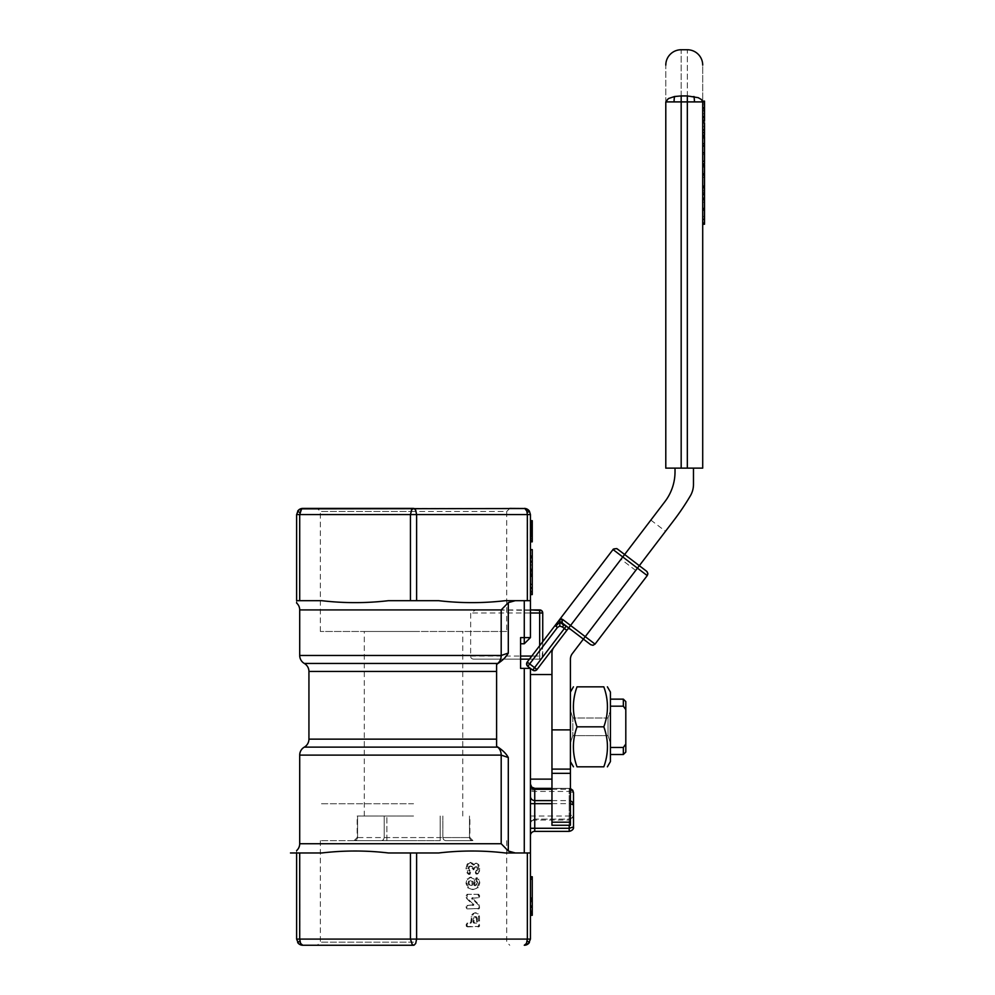 <?xml version="1.0" encoding="UTF-8"?>
<svg xmlns="http://www.w3.org/2000/svg" width="995" height="995" viewBox="0 0 995 995"><rect width="100%" height="100%" fill="white"/><g stroke="black" fill="none" stroke-linecap="round" stroke-linejoin="round"><path stroke-width="0.75" stroke-dasharray="4.97 3.73" d="M470.237 880.687L472.053 881.396L472.078 884.878L470.448 885.587L468.62 884.791L468.508 881.346L470.237 880.687L472.961 881.396L473.533 883.15L472.986 884.878L470.448 885.587M471.356 885.587L469.528 884.791L468.894 882.975L469.416 881.346L471.145 880.687M474.826 916.582L476.53 918.671L476.617 921.867L475.747 923.136L473.894 923.136L473.035 921.867L473.222 918.161L473.844 917.004L475.734 916.582L476.879 917.179L477.525 921.345L476.655 923.136L475.747 923.136M476.655 923.136L474.802 923.136L473.943 921.867L474.13 918.161L475.734 916.582M474.802 923.136L473.894 923.136M466.381 926.482L478.495 926.482L478.558 916.47L477.326 913.82L474.864 912.763L471.667 914.94L470.884 921.867L470.026 923.136L466.991 923.136L466.12 925.586L467.899 926.855L466.991 926.855M467.899 926.855L479.403 926.482L479.466 916.47L478.234 913.82L475.772 912.763L473.819 913.373L471.978 916.855L471.792 921.867L470.933 923.136L467.899 923.136L467.028 924.392L467.289 926.482M467.899 923.136L466.991 923.136M470.933 923.136L470.026 923.136M471.978 916.855L471.07 916.855M475.772 912.763L474.864 912.763M478.794 926.855L477.886 926.855M467.14 864.157L465.971 868.585L466.953 872.739L468.496 874.294L469.739 872.341L467.986 868.61L468.558 866.757L470.088 866.011L471.543 866.732L473.011 869.729L474.304 867.528L475.51 866.769L476.53 867.317L476.903 868.797L475.349 872.279L475.871 873.908L477.426 873.361L478.508 871.446L478.906 868.697L477.762 864.518L475.647 863.212L473.073 864.941L469.988 862.391L467.14 864.157L468.048 864.157L466.879 868.585L467.861 872.739L469.416 874.294L470.647 872.341L468.894 868.61L469.466 866.757L470.996 866.011L470.088 866.011M470.996 866.011L472.451 866.732L473.918 869.729L475.212 867.528L476.418 866.769L477.438 867.317L477.811 868.797L476.257 872.279L477.525 873.983L479.416 871.446L479.814 868.697L478.67 864.518L476.568 863.212L473.981 864.941L472.861 863.337L469.988 862.391M470.896 862.391L468.048 864.157M473.545 864.531L472.637 864.531M473.558 864.667L474.466 864.667L473.558 864.667M476.568 863.212L475.647 863.212M475.871 873.908L477.525 873.983L475.871 873.908M476.257 872.279L475.349 872.279M476.418 866.769L475.51 866.769M473.993 869.729L473.085 869.729M472.998 869.729L473.918 869.729M468.496 874.294L470.162 874.182L468.496 874.294M478.744 896.483L477.886 894.294L466.991 894.294L466.12 895.55L466.531 898.385L473.023 904.878L466.991 905.425L466.12 907.614L466.991 908.883L478.495 908.51L478.334 904.903L471.655 898.286L477.886 897.739L479.652 896.483L478.794 894.294L477.886 894.294M478.794 894.294L467.899 894.294L467.028 895.55L467.439 898.385L473.931 904.878L467.899 905.425L467.028 906.694L467.899 908.883L479.403 908.51L479.242 904.903L472.563 898.286L477.886 897.739M478.794 897.739L479.652 896.483M473.073 897.739L472.165 897.739M478.794 908.883L477.886 908.883M467.899 908.883L466.991 908.883M467.899 905.425L466.991 905.425M473.433 905.425L472.525 905.425M467.899 894.294L466.991 894.294M475.001 884.555L474.155 878.809L471.17 877.229L468.048 878.883L466.879 883.15L468.371 887.751L473.247 889.555L478.272 887.677L479.814 882.801L479.005 879.319L476.879 877.951L476.481 879.903L477.811 883.013L477.127 884.916L474.142 885.388L474.404 882.602L473.247 878.809L470.262 877.229L467.14 878.883L465.971 883.15L467.463 887.751L472.339 889.555L477.364 887.677L478.906 882.801L478.097 879.319L475.971 877.951L475.573 879.903L476.903 883.013L476.219 884.916L474.142 885.388L475.598 885.674L474.093 884.555M477.015 881.209L476.107 881.209M476.543 877.851L477.451 877.851L476.543 877.851M473.247 889.555L472.339 889.555M471.17 877.229L470.262 877.229M530.434 915.3L532.25 915.3L530.434 915.3L532.25 915.3L532.25 907.44L532.25 915.3L532.25 913.621L530.434 913.621L530.434 905.997L530.434 915.3L530.434 905.997L530.434 915.3L530.434 913.621L532.25 913.621L532.25 905.997L530.434 905.997M532.25 907.44L532.25 905.997L532.25 907.44L530.434 907.44M532.25 905.997L532.25 912.514L530.434 912.514L530.434 876.744L530.434 912.514M532.25 912.514L530.434 912.49M532.25 912.49L532.25 911.146L530.434 911.146M532.25 911.146L532.25 904.094L530.434 904.094M532.25 904.094L532.25 901.868L530.434 901.868M532.25 901.868L532.25 900.923L530.434 900.923M532.25 900.923L532.25 898.771L532.25 899.679L530.434 899.679L532.25 899.741L532.25 876.744L530.434 876.744M532.25 898.871L530.434 898.771L532.25 898.871M532.25 530.522L532.25 521.057L532.25 538.544L532.25 523.992L532.25 536.268L532.25 533.706L532.25 534.377L530.434 533.842L532.25 534.141L530.434 534.141L530.434 529.564L530.434 533.457L532.25 533.457L532.25 529.564L532.25 534.141L532.25 533.457L530.434 533.457L530.434 534.141L530.434 528.706L530.434 541.429L530.434 521.044L530.434 538.693L530.434 525.211L530.434 528.706L532.25 528.706L530.434 528.706L532.25 528.706L532.25 529.564L532.25 528.706L530.434 528.706L532.25 528.706L532.25 540.422L530.434 540.422L530.434 528.706L532.25 528.706L532.25 527.288L532.25 530.522L530.434 530.522M532.25 535.099L530.434 535.099L530.434 533.905L532.25 533.905L530.434 533.855L532.25 533.855L532.25 541.84L532.25 520.696L532.25 541.84L532.25 528.706L532.25 533.905L532.25 528.706L530.434 528.706L532.25 528.706L532.25 527.288L530.434 527.288M530.434 526.094L530.434 531.255L530.434 524.44L530.434 526.094L532.25 526.094M530.434 523.992L532.25 523.992M532.25 536.939L530.434 536.939L530.434 538.531L532.25 538.531L530.434 538.084L530.434 541.827L530.434 520.696L530.434 541.84L530.434 540.422L532.25 540.422L530.434 540.422M532.25 538.693L532.25 536.218L532.25 538.693L530.434 538.693M532.25 533.706L530.434 533.706L532.25 533.681M532.25 532.947L530.434 532.947L530.434 541.84L532.25 541.84L530.434 541.827L532.25 541.218L530.434 541.218L530.434 529.054L532.25 529.054L530.434 529.054L530.434 526.629L530.434 528.258L532.25 528.258L530.434 528.258L530.434 541.84L532.25 541.84L530.434 541.84L532.25 541.84L530.434 541.84L530.434 520.683L532.25 520.696L532.25 541.84L532.25 521.044L532.25 527.3L532.25 525.211L530.434 525.211L532.25 525.211L532.25 524.353L532.25 525.211L530.434 525.211L532.25 525.211L530.434 525.211L532.25 525.211L532.25 524.353L532.25 525.211L530.434 525.211L532.25 525.211L532.25 527.288M532.25 523.88L530.434 523.88M532.25 521.044L530.434 521.044M530.434 541.84L532.25 541.84L532.25 540.422M532.25 541.044L530.434 541.044M532.25 535.646L530.434 535.646L530.434 536.939M532.25 534.377L530.434 534.377L532.25 534.365M532.25 574.314L532.25 558.033L532.25 563.954L530.434 563.954L530.434 558.033L530.434 574.314L530.434 549.688L530.434 569.165L532.25 569.165L530.434 569.165M532.25 563.954L532.25 564.998L530.434 564.998L530.434 563.954M532.25 564.998L532.25 568.953L530.434 568.953L530.434 564.998M532.25 568.953L530.434 568.953M532.25 549.688L532.25 569.165M532.25 549.874L530.434 549.688M532.25 558.033L530.434 558.195L532.25 558.033M532.25 574.364L532.25 571.914L530.434 572.274L530.434 594.164L532.25 594.164L532.25 571.914L530.434 571.914L530.434 594.164M532.25 594.027L532.25 570.185L532.25 588.169L530.434 588.169M532.25 594.164L530.434 594.525M532.25 584.65L530.434 584.65L530.434 570.185L530.434 594.202L532.25 594.202M530.434 584.65L530.434 594.202M532.25 587.921L532.25 570.185L530.434 570.185L532.25 570.185L530.434 570.185L532.25 570.185L530.434 570.608L532.25 570.608L532.25 587.921L530.434 587.921M532.25 588.294L530.434 588.294L532.25 588.294M530.434 520.683L530.434 532.947M532.25 531.492L530.434 531.492M704.522 174.722L702.706 174.722L702.706 178.714L704.522 178.714L704.522 172.011L702.706 172.011L704.522 171.899L704.522 178.714M702.706 174.722L702.706 178.714M702.706 215.89L702.706 187.545L702.706 216.686L702.706 215.915L704.522 215.89L704.522 222.979L704.522 215.915L702.706 215.915M702.706 208.913L704.522 208.913L704.522 199.709L704.522 209.273L704.522 207.445L702.706 207.445L704.522 207.047L704.522 213.166L702.706 213.166M704.522 213.166L704.522 216.686L702.706 216.686M704.522 209.273L702.706 209.273M704.522 202.221L702.706 202.221M704.522 200.094L702.706 199.721M704.522 121.166L704.522 105.072L702.706 105.072L702.706 103.953L702.706 109.997L704.522 109.836L702.706 109.997M704.522 105.072L704.522 103.953L702.706 103.953M704.522 103.953L704.522 109.997M702.706 109.836L702.706 108.144L704.522 108.144L704.522 109.836M702.706 108.144L702.706 105.072M704.522 108.144L704.522 102.075L704.522 107.36L704.522 102.162L702.706 102.162L702.706 101.129M704.522 117.957L702.706 117.957M704.522 120.731L702.706 120.731M704.522 113.691L702.706 113.691M704.522 110.93L702.706 110.93M704.522 224.236L704.522 190.455L702.706 190.455L704.522 190.505L704.522 188.528L702.706 188.528M704.522 188.528L704.522 192.159L702.706 192.159M704.522 192.159L704.522 188.043L702.706 188.043M704.522 210.181L702.706 210.181M704.522 193.304L702.706 193.304M704.522 208.913L704.522 216.686M702.706 165.692L704.522 165.692L704.522 179.411L702.706 179.411L702.706 166.202L702.706 186.115L702.706 165.332L702.706 179.324L704.522 179.324L704.522 175.729L702.706 175.729M704.522 165.692L702.706 164.871M702.706 167.135L704.522 167.135L704.522 186.115M704.522 167.135L704.522 166.202L702.706 166.202M704.522 166.202L704.522 175.729M702.706 152.558L704.522 152.558L704.522 154.536L702.706 154.536L702.706 146.054L702.706 163.939L702.706 154.536M704.522 152.558L704.522 146.986L702.706 146.986M704.522 146.986L704.522 146.054L702.706 146.178L702.706 136.576L702.706 138.79L704.522 138.79L704.522 135.332M704.522 163.939L704.522 156.887L702.706 156.887M704.522 156.887L704.522 154.536M704.522 137.397L702.706 137.397L702.706 126.502L704.522 126.502L704.522 145.78M702.706 137.397L702.706 145.78M702.706 126.502L702.706 138.367L704.522 138.367L704.522 136.576M704.522 126.502L704.522 122.82M704.522 107.36L702.706 107.36L702.706 102.162M704.522 102.162L704.522 101.129M694.423 101.9A15.385 7.102 90 0 0 693.975 96.515L700.119 98.58L702.706 101.9L702.706 468.135L687.334 468.135L687.334 101.9L702.706 101.9C702.706 53.73 702.706 53.73 702.706 101.9L702.706 107.36M530.434 610.308L475.672 609.923L470.672 613.007L470.635 656.066C470.66 658.143 471.879 659.163 474.254 659.15L520.584 659.15L520.584 643.765L524.278 643.765L530.434 637.608L530.434 514.552L296.622 514.552L296.622 600.694C296.622 603.281 296.622 603.281 296.622 600.694C296.622 603.281 296.622 603.281 296.622 600.694L321.808 600.694L296.622 600.694L299.706 600.694L299.706 514.552L300.602 510.211L302.778 508.408L299.358 509.44M561.628 618.965L559.215 620.059L559.986 621.962L562.15 621.8A3.072 2.4 127.3 0 1 562.909 619.636L595.035 644.113L592.995 645.295L595.035 644.113L592.995 645.295L590.719 644.698L592.995 645.295M568.195 628.579L553.854 647.397L566.839 630.37L559.762 626.054L559.936 621.962M555.023 625.556L557.474 627.422L539.663 650.805L539.663 659.15L542.225 657.782L542.735 641.688L542.735 656.066L531.778 656.066M555.608 624.798L556.827 623.193M557.847 621.863L558.829 620.569M559.762 626.054L557.474 627.422M562.473 623.168L560.247 622.223M562.411 626.999L564.277 624.549L562.76 623.392M610.42 761.585L610.42 692.06M610.42 706.189L610.42 699.137L610.42 706.189L623.343 706.189L623.343 699.137M610.42 743.103L610.42 710.542L610.42 747.469L610.42 743.103L608.02 735.628L572.834 735.628L572.834 718.029L608.02 718.029L608.02 735.628L608.02 718.029L610.42 710.542L608.02 718.029L572.834 718.029L572.834 735.628L570.421 743.103L570.421 710.542L572.834 718.029L570.421 710.542L570.421 743.103L572.834 735.628L608.02 735.628L610.42 743.103M610.42 747.469L610.42 754.508L610.42 747.469L623.343 747.469L625.805 744.024L625.805 752.058M603.828 686.836C608.641 700.169 608.641 713.502 603.828 726.823C608.641 740.156 608.641 753.489 603.828 766.822L577.013 766.822C572.2 753.489 572.2 740.156 577.013 726.823C572.2 713.502 572.2 700.169 577.013 686.836L603.828 686.836M570.421 726.823L570.421 761.585L570.421 726.823M603.828 726.823L577.013 726.823M570.421 710.542L570.421 743.103L570.421 710.542M623.343 754.508L623.343 747.469M665.792 468.135L665.792 101.9C665.792 53.73 665.792 53.73 665.792 101.9L681.177 101.9L681.177 468.135L665.792 468.135M681.177 468.135L687.334 468.135M675.02 468.135L693.478 468.135L675.02 468.135L675.02 471.754A49.228 49.228 0 0 1 664.946 501.592L624.636 554.501L639.312 565.695L583.381 639.101L590.719 644.698L568.705 627.92L570.496 629.288L568.344 628.38L537.001 669.511L536.293 668.976M625.805 701.599L625.805 709.634L623.343 706.189M625.805 744.024L625.805 709.634M413.534 939.093L530.434 939.093L530.434 852.964L505.261 852.964C483.072 850.364 460.884 850.364 438.708 852.964L388.349 852.964C366.172 850.364 343.984 850.364 321.808 852.964L296.622 852.964L296.622 939.093L413.534 939.093M321.808 852.964L296.622 852.964C296.622 850.364 296.622 850.364 296.622 852.964L321.808 852.964L296.622 852.889M530.434 852.964L515.236 852.964L530.434 852.964L530.434 818.611A4.303 1.492 0 0 1 534.738 817.106L534.738 819.121L569.19 819.121L572.237 817.853L569.19 819.121L569.19 816.037L573.506 814.805L572.237 817.853L573.394 815.788M506.716 631.464L320.34 631.464L506.716 631.464L506.716 511.48L413.534 511.48L506.716 511.48L509.788 508.408L317.268 508.408L414.704 508.868L416.606 514.552L416.606 600.694L388.349 600.694L438.708 600.694L410.45 600.694L410.45 514.552L411.358 510.211M505.261 600.694L530.434 600.694L505.261 600.694C483.072 603.281 460.884 603.281 438.708 600.694M530.434 514.552L529.402 511.144L527.201 512.612L527.35 600.694L530.434 600.694M496.592 744.347L496.592 746.412L497.973 747.133C502.823 750.317 506.268 753.787 508.296 757.518L501.194 755.118L501.194 843.735L299.706 843.735L501.194 843.735L508.296 851.011L515.236 852.964M496.592 671.451L308.935 671.451L496.592 671.451L496.592 739.136L496.592 667.645M496.592 667.011L496.592 664.859M496.592 664.175L497.973 663.454L496.592 664.175L496.592 746.412M496.592 741.524L496.592 742.929M496.592 744.795L496.592 745.728M496.592 665.282L496.592 666.24M496.592 668.031L496.592 669.299M496.592 743.576L496.592 741.287M508.296 609.923L508.296 602.647L501.194 609.923M503.582 659.15L497.973 663.454M526.641 944.777L529.402 942.514L530.434 939.093M527.35 852.964L527.35 939.093L526.454 943.447L524.278 945.25L526.629 944.777M296.622 939.093L298.425 943.447M297.667 942.514L299.856 941.046L299.706 852.964M299.358 944.218L300.428 944.777M415.711 943.447L416.606 939.093L416.606 852.964M410.45 852.964L410.45 939.093L411.818 944.218L414.131 945.126M413.534 945.25L317.268 945.25L413.534 945.25M302.778 945.25L300.216 942.514M388.349 600.694C366.172 603.281 343.984 603.281 321.808 600.694M529.402 511.144L528.631 510.211M299.321 509.465L297.095 512.201L296.622 514.552M524.278 508.408L526.84 511.144M569.19 831.36L569.19 820.067L534.738 820.067L534.738 819.121L531.691 820.377L534.738 819.121L569.19 819.121L572.237 817.853M530.434 818.611L530.434 784.048L530.434 818.611M570.421 822.193L551.964 822.193L551.964 825.265L570.421 825.265L570.421 729.87L551.964 729.87L551.964 788.351L570.421 788.351L534.738 788.351L534.738 790.366A4.303 1.492 180 0 1 530.434 788.861L530.434 668.379L520.584 668.379L520.584 659.15M531.691 820.377L530.434 823.425M570.421 800.776L569.19 800.602L569.19 803.674L570.421 803.724M551.964 789.296L569.19 789.296L569.19 788.351L570.035 788.438L572.772 790.266L573.506 792.667L569.19 791.435L569.19 788.351L570.421 788.537M530.248 609.923L299.706 609.923M529.439 659.15L539.663 659.15L539.663 656.066L542.735 656.066L541.84 658.242L539.663 659.15A3.072 3.072 0 0 0 542.735 656.066A3.072 3.072 0 0 1 539.663 659.15L539.663 658.242M541.84 613.007L539.663 613.007L539.663 610.83M542.2 611.266L541.392 610.457M530.434 835.663L530.434 835.663A4.303 4.303 0 0 1 534.738 831.36L534.738 820.067A4.303 3.644 180 0 0 530.434 823.711M530.434 726.823L530.434 674.523L530.434 726.823M413.534 803.736L320.34 803.736L413.534 803.736M413.534 631.464L364.307 631.464L413.534 631.464M413.534 816.037L357.168 816.037L413.534 816.037M413.534 942.178L320.34 942.178L413.534 942.178M413.534 511.48L320.34 511.48L413.534 511.48M520.584 637.608L520.584 643.765M474.254 659.15L539.663 659.15M413.534 840.651L320.34 840.651L413.534 840.651M472.14 840.651L445.499 840.651L472.14 840.651L470.66 840.141L469.528 838.176L469.478 816.037L469.478 837.579L442.837 837.579L442.837 816.037L442.837 837.579L469.478 837.579L470.262 839.755L472.14 840.651M440.176 840.651L386.893 840.651L440.176 840.651L440.176 816.037L440.176 837.579L442.837 837.579L386.893 837.579L386.893 816.037L386.893 837.579L440.176 837.579L440.176 840.651M381.558 840.651L354.916 840.651L381.558 840.651L383.448 839.755L381.558 840.651M354.916 840.651L356.795 839.755L354.916 840.651M370.899 816.037L364.307 816.037L370.899 816.037M539.663 645.73L539.663 650.805L529.663 663.926L527.213 662.061L526.691 663.13A3.072 3.072 0 0 0 526.691 663.143L527.798 666.364L529.663 663.926L534.551 667.657L532.698 670.095L534.974 670.705L536.591 669.958L534.551 667.657L565.707 626.763M693.478 468.135L693.478 484.416A22.537 22.537 0 0 1 690.343 495.871A249.658 249.658 0 0 1 673.963 520.211L635.705 570.433L639.312 565.695L637.447 568.145L647.235 575.595L595.035 644.113L647.77 574.525L647.235 575.595L647.844 573.319L646.663 571.292L624.636 554.501L647.098 571.702M583.418 639.051L637.447 568.145L612.982 549.501L615.022 548.307L617.298 548.917M647.844 573.319L646.663 571.292M615.022 548.307L612.982 549.501L559.215 620.059M638.765 566.416L572.312 653.628A9.229 9.229 0 0 0 570.421 659.225L570.421 729.87M533.233 669.386L532.698 670.095M527.798 666.364L528.345 665.655M562.959 623.542A3.072 2.4 127.3 0 1 562.15 621.8M569.252 627.198L624.089 555.222M551.964 729.87L551.964 652.994A9.229 9.229 0 0 1 553.854 647.397M551.964 822.193L551.964 788.351M570.421 788.426L551.964 788.426M635.705 570.433L621.029 559.252M650.854 520.099L665.531 531.28M551.964 726.823L551.964 779.122L551.964 726.823M527.698 509.44L526.641 508.868M527.935 662.608L527.213 662.061M472.961 881.396L472.053 881.396M469.416 881.346L468.508 881.346M468.894 882.975L467.986 882.975M469.528 884.791L468.62 884.791M472.986 884.878L472.078 884.878M473.533 883.15L472.625 883.15M476.879 917.179L475.971 917.179M474.752 917.004L473.844 917.004M474.13 918.161L473.222 918.161M473.943 921.109L473.035 921.109M473.943 921.867L473.035 921.867M474.192 922.763L473.284 922.763M477.525 921.867L476.617 921.867M477.525 921.345L476.617 921.345M477.438 918.671L476.53 918.671M467.028 925.586L466.12 925.586M467.028 924.392L466.12 924.392M471.792 921.867L470.884 921.867M471.792 920.711L470.884 920.711M472.575 914.94L471.667 914.94M473.819 913.373L472.911 913.373M478.234 913.82L477.326 913.82M479.466 916.47L478.558 916.47M479.652 920.885L478.744 920.885M479.652 925.586L478.744 925.586M479.403 926.482L478.495 926.482M466.879 868.585L465.971 868.585M472.861 863.337L471.953 863.337M478.67 864.518L477.762 864.518M479.814 868.697L478.906 868.697M479.416 871.446L478.508 871.446M478.334 873.361L477.426 873.361M476.344 873.013L475.436 873.013M476.792 870.886L475.884 870.886M477.376 870.339L476.468 870.339M477.811 868.797L476.903 868.797M477.438 867.317L476.53 867.317M475.212 867.528L474.304 867.528M474.839 868.71L473.931 868.71M473.06 868.635L472.152 868.635M473.023 868.361L472.115 868.361M472.451 866.732L471.543 866.732M469.466 866.757L468.558 866.757M468.894 868.61L467.986 868.61M469.366 870.339L468.458 870.339M470.075 870.998L469.167 870.998M470.647 872.341L469.739 872.341M470.573 873.262L469.665 873.262M467.861 872.739L466.953 872.739M479.652 895.55L478.744 895.55M472.563 898.286L471.655 898.286M472.799 899.144L471.891 899.144M479.242 904.903L478.334 904.903M479.652 905.972L478.744 905.972M479.652 907.614L478.744 907.614M479.403 908.51L478.495 908.51M467.028 907.614L466.12 907.614M467.028 906.694L466.12 906.694M473.931 904.878L473.023 904.878M473.707 904.032L472.799 904.032M467.439 898.385L466.531 898.385M467.028 897.316L466.12 897.316M467.028 895.55L466.12 895.55M477.127 884.916L476.219 884.916M477.811 883.013L476.903 883.013M477.463 881.645L476.555 881.645M476.481 879.903L475.573 879.903M476.568 878.66L475.66 878.66M479.005 879.319L478.097 879.319M479.814 882.801L478.906 882.801M478.272 887.677L477.364 887.677M468.371 887.751L467.463 887.751M466.879 883.15L465.971 883.15M468.048 878.883L467.14 878.883M474.155 878.809L473.247 878.809M475.312 882.602L474.404 882.602M532.25 913.621L530.434 913.621M532.25 910.077L530.434 910.077M532.25 911.806L530.434 911.806M532.25 906.818L530.434 906.818M532.25 897.614L530.434 897.614M532.25 879.182L530.434 879.182M532.25 529.191L530.434 529.191L532.25 529.191M532.25 530.148L530.434 530.148L532.25 530.148M532.25 529.564L530.434 529.564L532.25 529.564M532.25 528.954L530.434 528.954L532.25 528.954M532.25 531.255L530.434 531.255M532.25 536.268L530.434 536.218M532.25 524.452L530.434 524.452L532.25 524.44M532.25 526.255L530.434 526.255M532.25 536.442L530.434 536.442M532.25 538.084L530.434 538.084L532.25 538.084M532.25 538.021L530.434 538.021M532.25 538.009L530.434 538.009M532.25 529.638L530.434 529.638M532.25 524.763L530.434 524.763L532.25 524.726M532.25 524.788L530.434 524.788M532.25 527.35L530.434 527.35M532.25 529.527L530.434 529.527M532.25 523.022L530.434 523.022M532.25 531.305L530.434 531.305M532.25 522.81L530.434 522.81M532.25 539.688L530.434 539.688M532.25 539.725L530.434 539.725M532.25 521.467L530.434 521.467M532.25 522.462L530.434 522.462L532.25 522.462M532.25 524.353L530.434 524.353L532.25 524.353M532.25 526.629L530.434 526.629L532.25 526.629M532.25 541.429L530.434 541.429M532.25 525.634L530.434 525.634L532.25 525.634M532.25 533.171L530.434 533.171M532.25 562.038L530.434 562.038M532.25 560.993L530.434 560.993M532.25 570.844L530.434 570.844M532.25 569.899L530.434 569.899M532.25 562.337L530.434 562.337M532.25 561.441L530.434 561.441M532.25 570.682L530.434 570.682L532.25 570.682M532.25 584.065L530.434 584.065M532.25 522.164L530.434 522.164M532.25 526.964L530.434 526.964M532.25 540.322L530.434 540.322M532.25 536.504L530.434 536.504M532.25 534.004L530.434 534.004M532.25 532.213L530.434 532.213M532.25 530.049L530.434 530.049M704.522 210.467L702.706 210.467M704.522 177.458L702.706 177.458M687.334 101.9L681.177 101.9L681.177 95.93L687.334 95.93C687.334 35.422 687.334 35.422 687.334 95.93L687.334 101.9M681.177 95.93C681.177 35.422 681.177 35.422 681.177 95.93L670.294 97.672L666.961 99.612L665.792 101.9M674.075 101.9A15.385 7.102 90 0 1 674.523 96.515M508.296 757.518L508.296 851.011M497.637 663.454L304.321 663.454L497.637 663.454A9.229 7.102 -90 0 0 500.597 659.15M299.706 655.469L470.672 655.469M497.637 747.121L304.321 747.121L497.637 747.121A9.229 7.102 -90 0 1 501.194 755.118L299.706 755.118L501.194 755.118M527.201 941.046L529.402 942.514M299.856 512.612L297.667 511.144M573.506 816.422L569.19 820.067L569.19 819.121M534.738 790.366L534.738 817.106M530.422 816.037L569.19 816.037L569.19 791.435L530.422 791.435M551.964 800.602L569.19 800.602L569.19 789.296L570.421 789.458M551.964 803.674L569.19 803.674L569.19 825.265M524.278 609.923L524.278 600.694M470.635 656.066L539.663 656.066L539.663 613.007L470.672 613.007M524.278 852.964L524.278 668.379M357.578 837.579L357.578 816.037L357.578 837.579L384.219 837.579L384.219 816.037L384.219 837.579L386.893 837.579L357.578 837.579L356.795 839.755L357.578 837.579M442.837 837.579L443.621 839.755L445.499 840.651L443.621 839.755L442.837 837.579M386.893 837.579L386.893 840.651L386.893 837.579M384.219 837.579L383.448 839.755L384.219 837.579M566.839 630.37L566.118 629.823M693.975 96.515L687.334 95.93M496.592 739.136L308.935 739.136L496.592 739.136M473.135 864.953L474.043 864.953M476.282 874.07L477.19 874.07M468.807 874.369L469.715 874.369M474.565 885.687L475.473 885.687M476.331 877.801L477.239 877.801M532.25 898.485L530.434 898.485M532.25 900.04L530.434 900.04M530.434 534.178L532.25 534.178L530.434 534.178M530.434 534.601L532.25 534.601M532.25 557.934L530.434 557.934M532.25 571.876L530.434 571.876M573.506 792.667L573.219 791.125M571.951 818.114L572.834 817.119M462.75 816.037L462.75 631.464M506.716 840.651L506.716 942.178L509.788 945.25M320.34 840.651L320.34 942.178L317.268 945.25M320.34 631.464L320.34 511.48L317.268 508.408M354.096 840.651L357.168 837.579L357.168 816.037M472.961 840.651L469.889 837.579L469.889 816.037M542.673 612.398A3.072 3.072 0 0 0 541.84 610.83M364.307 816.037L364.307 631.464M534.974 670.705A3.072 3.072 0 0 0 537.001 669.511"/><path stroke-width="1.49" d="M530.434 876.744L532.25 876.744L532.25 905.997L530.434 905.997M532.25 905.997L532.25 915.3L530.434 915.3M532.25 549.874L530.434 549.688M530.434 573.792L532.25 574.314L532.25 549.688M530.434 588.169L532.25 588.169L532.25 574.364L530.434 574.364M532.25 588.642L532.25 594.027L532.25 588.169L530.434 588.642M530.434 594.027L532.25 594.027L530.434 594.525M532.25 594.575L530.434 594.575L532.25 594.55M530.434 541.84L532.25 541.84L532.25 520.683L530.434 520.683M702.706 224.236L704.522 224.236L704.522 223.004L702.706 222.979L704.522 223.004L704.522 219.298L702.706 219.298M704.522 200.094L704.522 208.415L702.706 208.415M704.522 219.298L704.522 208.415M681.177 468.135L681.177 101.9L665.792 101.9C665.792 53.73 665.792 53.73 665.792 101.9L665.792 468.135L702.706 468.135L702.706 101.9C702.706 53.73 702.706 53.73 702.706 101.9L702.706 101.129L704.522 101.129L704.522 102.075L702.706 102.075M704.522 102.075L704.522 108.231L702.706 108.231M702.706 116.664L704.522 116.664L704.522 108.231M704.522 116.664L702.706 117.049M704.522 117.049L704.522 120.283L702.706 120.283M704.522 120.283L704.522 121.166L702.706 121.166M702.706 187.545L704.522 187.545L704.522 194.547L702.706 194.547M704.522 194.547L704.522 198.142L702.706 198.142M704.522 198.142L702.706 198.303M704.522 198.303L704.522 199.585L702.706 199.585M704.522 199.585L702.706 199.709M702.706 186.575L704.522 186.575L704.522 165.332M702.706 163.939L704.522 163.939L704.522 146.054L702.706 146.054M704.522 152.82L702.706 152.82M702.706 136.576L704.522 136.576L704.522 143.69L702.706 143.69M704.522 143.69L704.522 145.78L702.706 145.78M702.706 129.922L704.522 129.922L704.522 122.82L702.706 122.82M704.522 129.922L704.522 132.621L702.706 132.621M704.522 132.621L704.522 135.332L702.706 135.332M530.434 600.694L530.434 514.552L527.35 514.552L526.84 511.144L524.875 508.52L301.597 508.868L299.706 514.552L527.35 514.552L527.35 600.694L530.434 600.694L530.434 637.608L520.584 637.608L520.584 668.379L530.434 668.379L532.698 670.095L527.798 666.364L530.434 668.379L530.434 939.093L296.622 939.093L296.622 852.964C296.622 850.364 296.622 850.364 296.622 852.964C296.622 850.364 296.622 850.364 296.622 852.964L296.622 852.964C296.622 850.364 296.622 850.364 296.622 852.964L321.808 852.964C343.984 850.364 366.172 850.364 388.361 852.964L438.708 852.964C460.884 850.364 483.072 850.364 505.261 852.964L530.434 852.964M561.628 618.965L562.909 619.636A3.072 2.4 127.3 0 0 562.15 621.8A3.072 2.4 127.3 0 0 562.959 623.542L568.705 627.92L562.959 623.542M558.829 620.569L527.213 662.061L529.663 663.926L557.474 627.422L559.762 626.054L559.986 621.962L563.73 625.258L559.986 621.962L555.745 626.104L555.023 625.556L555.608 624.798M556.827 623.193L557.847 621.863M559.762 626.054L562.411 626.999L564.277 624.549L568.705 627.92L559.986 621.962L555.745 626.104L557.474 627.422M562.15 621.8L559.986 621.962L559.215 620.059L613.393 549.053L616.776 548.593L624.636 554.501L617.298 548.917M612.982 549.501L647.235 575.595L595.035 644.113L562.909 619.636L559.414 619.823M607.398 686.836L610.42 692.06L610.42 761.585L607.398 766.822M603.828 686.836C608.641 686.836 608.641 686.836 603.828 686.836C608.641 686.836 608.641 686.836 603.828 686.836L577.013 686.836C572.2 700.169 572.2 713.502 577.013 726.823C572.2 740.156 572.2 753.489 577.013 766.822C572.2 766.822 572.2 766.822 577.013 766.822C572.2 766.822 572.2 766.822 577.013 766.822L603.828 766.822C608.641 753.489 608.641 740.156 603.828 726.823C608.641 713.502 608.641 700.169 603.828 686.836M603.828 726.823L577.013 726.823M603.828 766.822C608.641 766.822 608.641 766.822 603.828 766.822C608.641 766.822 608.641 766.822 603.828 766.822M577.013 686.836C572.2 686.836 572.2 686.836 577.013 686.836C572.2 686.836 572.2 686.836 577.013 686.836M610.42 747.469L623.343 747.469L623.343 754.508L610.42 754.508M610.42 706.189L623.343 706.189L625.805 709.634L625.805 744.024L623.343 747.469M665.792 65.135A15.385 15.385 0 0 1 681.177 49.75L687.334 49.75A15.385 15.385 0 0 1 702.706 65.135M623.343 754.508L625.805 752.058L625.805 744.024M625.805 709.634L625.805 701.599L623.343 699.137L623.343 706.189M296.622 600.694L299.706 600.694L299.706 514.552L296.622 514.552L296.622 600.694C296.622 603.281 296.622 603.281 296.622 600.694C296.622 603.281 296.622 603.281 296.622 600.694L296.622 600.769M296.622 602.485L296.622 603.045A9.229 9.229 0 0 1 299.706 609.923L501.194 609.923L508.296 602.647L515.236 600.694L527.35 600.694L505.261 600.694C483.072 603.281 460.884 603.281 438.708 600.694L416.606 600.694L438.708 600.694M321.808 600.694L299.706 600.694L321.808 600.694C343.984 603.281 366.172 603.281 388.349 600.694L416.606 600.694L416.606 514.552L415.711 510.211L414.131 508.52L411.818 509.44L410.45 514.552L410.45 600.694L388.349 600.694M496.592 664.859L497.637 663.454A9.229 7.102 -90 0 0 501.194 655.469L508.296 653.068L508.296 602.647L515.236 600.694L505.261 600.694M501.194 609.923L501.194 655.469L299.706 655.469A9.229 9.229 0 0 0 304.321 663.454A9.229 9.229 0 0 1 308.935 671.451L308.935 739.136A9.229 9.229 0 0 1 304.321 747.121A9.229 9.229 0 0 0 299.706 755.118L299.706 843.735A9.229 9.229 0 0 1 296.622 850.613M496.592 667.645L496.592 667.011M496.592 742.929L496.592 744.795M496.592 745.728L496.592 665.282M496.592 666.24L496.592 668.031M496.592 669.299L496.592 671.451L308.935 671.451L496.592 671.451M496.592 744.347L496.592 743.576M496.592 746.412L497.973 747.133L496.592 746.412M497.637 663.454L304.321 663.454L497.973 663.454L496.592 664.175M508.296 653.068C506.268 656.799 502.823 660.257 497.973 663.454M515.236 852.964L508.296 851.011L501.194 843.735L501.194 755.118L299.706 755.118L501.194 755.118L508.296 757.518C506.268 753.787 502.823 750.317 497.973 747.133M530.434 939.093L528.631 943.447L524.278 945.25L526.454 943.447L527.35 939.093L527.35 852.964M414.131 945.126L415.711 943.447L414.131 945.126L412.353 944.777L410.45 939.093L410.45 852.964M413.534 945.25L302.778 945.25L413.534 945.25M299.706 852.964L299.706 939.093L300.602 943.447L302.778 945.25L299.358 944.218M300.216 942.514L299.856 941.046L297.667 942.514A6.157 6.157 0 0 0 298.425 943.447L296.622 939.093M300.428 944.777L302.778 945.25A6.157 6.157 0 0 1 298.425 943.447A6.157 6.157 0 0 0 302.778 945.25M509.788 508.408L525.484 508.52L529.402 511.144L530.434 514.552M296.622 514.552L298.425 510.211L302.778 508.408L413.534 508.408M526.84 511.144L527.201 512.612L529.402 511.144A6.157 6.157 0 0 0 528.631 510.211L527.698 509.44M530.434 835.663A4.303 4.303 0 0 1 534.738 831.36L534.738 788.351L531.691 787.095L530.434 784.048M551.964 788.351L534.738 788.351L531.691 787.095M573.506 792.667L573.506 826.982L573.506 792.667L572.772 790.266L570.421 788.537M569.19 831.36L534.738 831.36L569.19 831.36C572.162 830.738 573.593 829.283 573.506 826.982L569.19 828.275L569.19 831.36C572.411 830.489 573.854 829.034 573.506 826.982M570.421 803.724L573.506 804.843L572.473 802.094L570.421 800.776M541.392 610.457L530.434 609.923L539.663 609.923L539.663 645.73M541.84 610.83L542.735 613.007L542.735 641.688L542.735 613.007A3.072 3.072 0 0 0 539.663 609.923L541.84 610.83A3.072 3.072 0 0 0 539.663 609.923L539.663 610.83M520.584 659.15L529.439 659.15M541.84 613.007L530.434 613.007M520.584 643.765L524.278 643.765L524.278 600.694M530.434 637.608L524.278 643.765M638.765 566.416L665.531 531.28L639.312 565.695L646.663 571.292L624.636 554.501L664.946 501.592A49.228 49.228 0 0 0 675.02 471.754L675.02 468.135M566.118 629.823L566.839 630.37L568.344 628.38L570.496 629.288L590.719 644.698L568.705 627.92L583.381 639.101L572.312 653.628A9.229 9.229 0 0 0 570.421 659.225L570.421 769.11L551.964 769.11L551.964 729.87L570.421 729.87M568.344 628.38L537.001 669.511L534.974 670.705A3.072 3.072 0 0 0 537.001 669.511L536.293 668.976M595.035 644.113L592.995 645.295L595.035 644.113L647.235 575.595L647.844 573.319L646.663 571.292M528.345 665.655L527.798 666.364L526.753 664.921L527.213 662.061L555.023 625.556M592.995 645.295L590.719 644.698L592.995 645.295M647.098 571.702L647.869 573.928L647.235 575.595M693.478 468.135L693.478 484.416A22.537 22.537 0 0 1 690.343 495.871A249.658 249.658 0 0 1 673.963 520.211L583.418 639.051M537.001 669.511L529.663 663.926L527.798 666.364A3.072 3.072 0 0 1 527.002 665.468L527.002 665.468M533.233 669.386L532.698 670.095A3.072 3.072 0 0 0 533.768 670.63L533.768 670.63A3.072 3.072 0 0 0 534.974 670.705L532.698 670.095L564.389 628.504L566.839 630.37M526.753 664.921L526.753 664.921A3.072 3.072 0 0 1 526.616 664.337A3.072 3.072 0 0 0 527.798 666.364M526.591 663.727L526.591 663.752A3.072 3.072 0 0 1 526.691 663.143L526.691 663.13A3.072 3.072 0 0 1 526.902 662.571L526.902 662.571A3.072 3.072 0 0 1 527.213 662.061L527.935 662.608M553.854 647.397A9.229 9.229 0 0 0 551.964 652.994L551.964 729.87M551.964 769.11L551.964 825.265L570.421 825.265L570.421 769.11M416.606 852.964L416.606 939.093L415.711 943.447M526.641 508.868L524.278 508.408A6.157 6.157 0 0 1 528.631 510.211A6.157 6.157 0 0 0 524.278 508.408M412.925 508.52L411.358 510.211M542.673 612.398A3.072 3.072 0 0 1 542.735 613.007L542.2 611.266M532.25 907.44L530.434 907.44M532.25 913.621L530.434 913.621M532.25 877.466L530.434 877.466M532.25 879.182L530.434 879.182M532.25 556.068L530.434 556.068M532.25 556.964L530.434 556.964M532.25 574.314L530.434 574.314M532.25 575.632L530.434 575.632M532.25 576.254L530.434 576.254M532.25 587.672L530.434 587.672M532.25 591.353L530.434 591.353M532.25 591.988L530.434 591.988M532.25 522.474L530.434 522.474M532.25 527.139L530.434 527.139M532.25 530.198L530.434 530.198M532.25 531.529L530.434 531.529M532.25 532.238L530.434 532.238M532.25 532.972L530.434 532.972M532.25 533.942L530.434 533.942M532.25 536.504L530.434 536.504M532.25 540.322L530.434 540.322M704.522 173.764L702.706 173.764M704.522 186.115L702.706 186.115M704.522 161.215L702.706 161.215M687.334 95.93L698.204 97.672L701.537 99.612L702.706 101.9L687.334 101.9L687.334 95.93C687.334 35.422 687.334 35.422 687.334 95.93L681.177 95.93C681.177 35.422 681.177 35.422 681.177 95.93L681.177 101.9L687.334 101.9L687.334 468.135M694.423 101.9A15.385 7.102 -90 0 0 693.975 96.515M674.075 101.9A15.385 7.102 -90 0 1 674.523 96.515L681.177 95.93M665.792 101.9L668.391 98.58L674.523 96.515M524.278 852.964L524.278 668.379M496.592 739.136L308.935 739.136L496.592 739.136M497.637 747.121L304.321 747.121L497.637 747.121A9.229 7.102 -90 0 1 501.194 755.118M501.194 843.735L299.706 843.735L501.194 843.735M508.296 851.011L508.296 757.518M529.402 942.514A6.157 6.157 0 0 1 524.278 945.25A6.157 6.157 0 0 0 529.402 942.514L527.201 941.046M297.667 511.144A6.157 6.157 0 0 1 302.778 508.408A6.157 6.157 0 0 0 297.667 511.144L299.856 512.612M530.434 828.275L569.19 828.275L569.19 825.265M551.964 789.296L534.738 789.296A4.303 3.644 0 0 1 530.434 785.652M551.964 800.602L534.738 800.602A4.303 4.303 0 0 1 530.434 796.298M551.964 803.674L530.434 803.674M570.421 789.458L572.772 790.925L573.506 792.94M531.778 656.066L520.584 656.066M562.411 626.999L564.389 628.504L565.707 626.763M569.252 627.198L624.089 555.222M570.421 822.193L551.964 822.193M551.964 773.339L570.421 773.339M532.25 549.601L530.434 549.601M704.522 164.871L702.706 164.871M570.421 761.585L573.443 766.822M296.622 852.964L290.478 852.964M299.706 609.923L299.706 655.469M610.42 699.137L623.343 699.137M530.434 674.523L551.964 674.523M570.421 692.06L573.443 686.836M297.667 942.514A6.157 6.157 0 0 0 298.425 943.447M529.402 511.144A6.157 6.157 0 0 0 528.631 510.211M532.698 670.095A3.072 3.072 0 0 0 534.974 670.705M527.213 662.061A3.072 3.072 0 0 0 526.616 664.337M530.434 779.122L551.964 779.122"/></g></svg>
